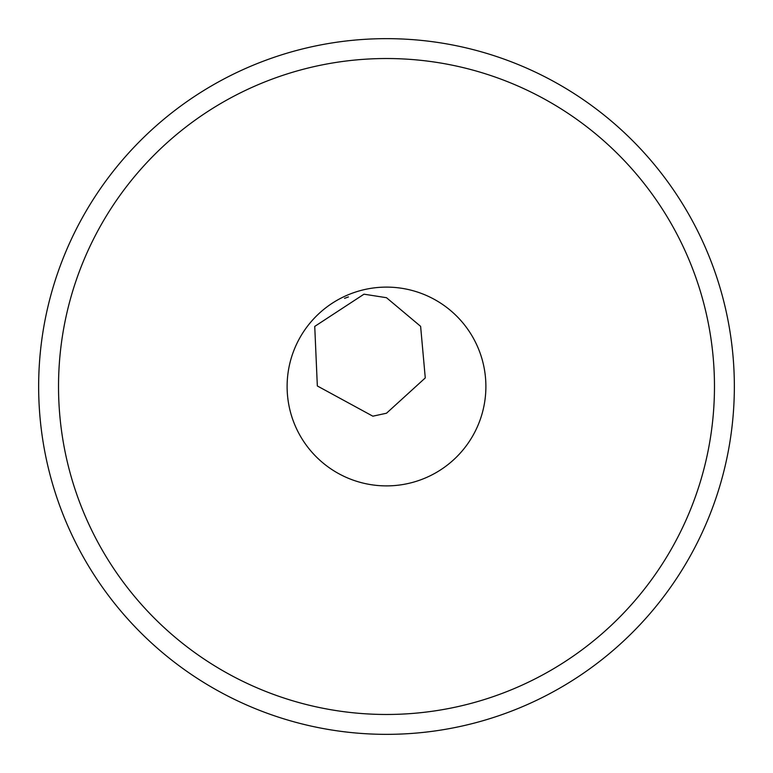 <?xml version="1.0" encoding="UTF-8"?>
<svg xmlns="http://www.w3.org/2000/svg" width="773" height="773" viewBox="0 0 773 773"><rect width="100%" height="100%" fill="white"/><g stroke="black" fill="none" stroke-linecap="round" stroke-linejoin="round"><path stroke-width="1.16" d="M386.5 714.474A327.974 327.974 0 0 0 714.474 386.5A327.974 327.974 0 0 0 386.5 58.526A327.974 327.974 0 0 0 58.526 386.5A327.974 327.974 0 0 0 386.5 714.474M386.5 734.35A347.85 347.85 0 0 0 734.35 386.5A347.85 347.85 0 0 0 386.5 38.65A347.85 347.85 0 0 0 38.65 386.5A347.85 347.85 0 0 0 386.5 734.35M372.847 416.183L317.336 385.969L314.737 326.409L363.996 294.184L386.5 297.711L420.618 326.341L425.276 377.929L386.5 413.226L372.847 416.183M386.5 287.112A99.388 99.388 0 0 0 287.112 386.5A99.388 99.388 0 0 0 386.5 485.888A99.388 99.388 0 0 0 485.888 386.5A99.388 99.388 0 0 0 386.5 287.112M348.449 296.919L344.516 298.359"/></g></svg>

